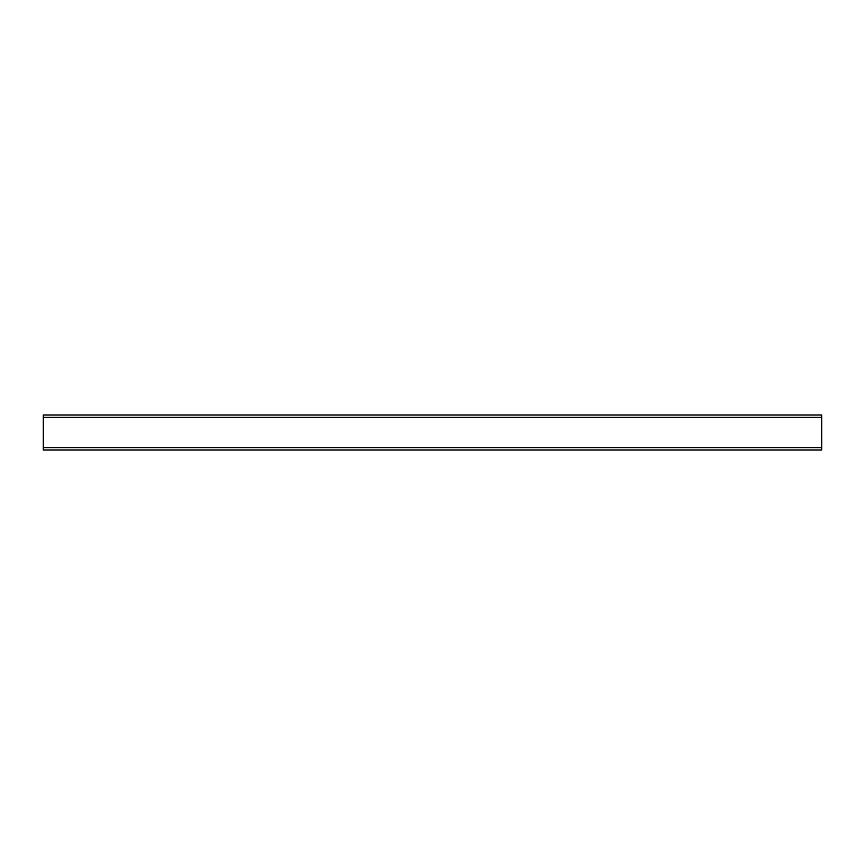 <?xml version="1.0" encoding="UTF-8"?>
<svg xmlns="http://www.w3.org/2000/svg" width="865" height="865" viewBox="0 0 865 865"><rect width="100%" height="100%" fill="white"/><g stroke="black" fill="none" stroke-linecap="round" stroke-linejoin="round"><path stroke-width="1.3" d="M43.25 450.016L821.75 450.016L821.75 414.984L43.25 414.984L43.25 450.016M43.25 417.319L821.75 417.319M43.25 447.681L821.75 447.681"/></g></svg>
